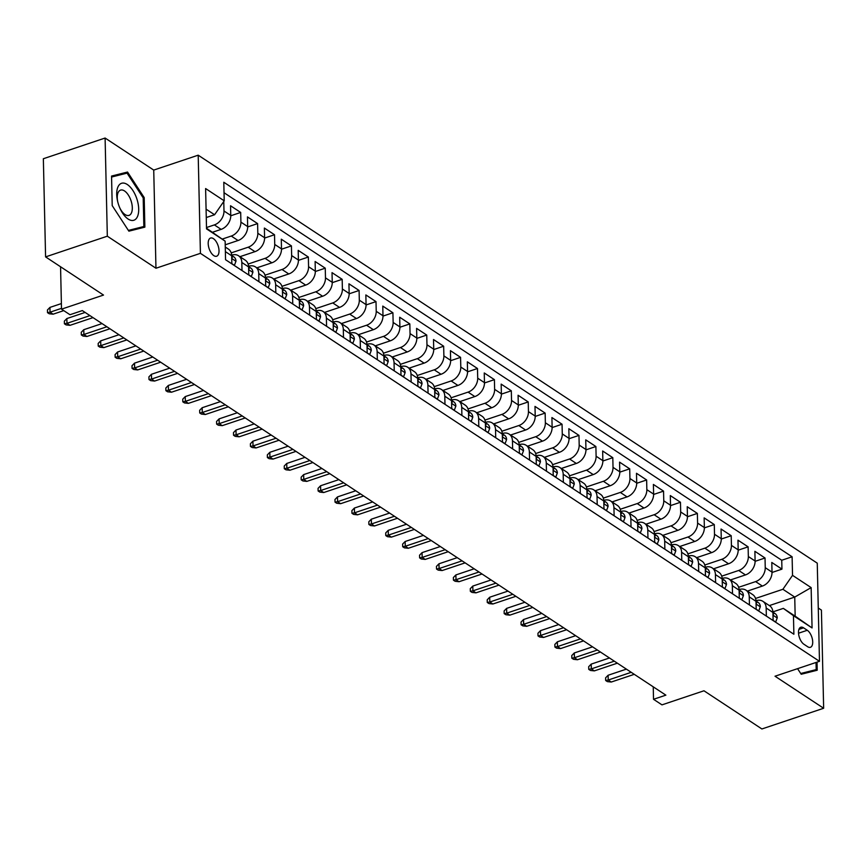 <?xml version="1.0" encoding="UTF-8"?>
<svg xmlns="http://www.w3.org/2000/svg" width="867" height="867" viewBox="0 0 867 867"><rect width="100%" height="100%" fill="white"/><g stroke="black" fill="none" stroke-linecap="round" stroke-linejoin="round"><path stroke-width="1.3" d="M213.802 255.624A9.58 4.725 71.5 0 0 216.652 256.22A9.58 4.725 71.5 0 0 218.755 248.211A9.58 4.725 71.5 0 0 213.412 238.642A9.58 4.725 71.5 0 0 210.562 238.046A9.58 4.725 71.5 0 0 208.459 246.055A9.58 4.725 71.5 0 0 213.802 255.624M105.102 138.037L43.35 158.737L45.583 256.892L107.324 236.192L155.962 268.239L200.418 253.337L198.196 155.182L153.73 170.084L105.102 138.037L107.324 236.192M200.418 253.337L819.478 661.315L817.256 563.16L198.196 155.182M819.478 661.315L775.022 676.217L823.65 708.263L821.417 610.108L818.275 608.027M823.65 708.263L761.898 728.963L703.971 690.782L661.976 704.86L653.523 699.29L665.867 695.15L82.322 310.581L69.978 314.721L61.514 309.151L103.509 295.073L45.583 256.892M747.365 591.099L762.375 586.07A11.975 8.822 -56.6 0 0 772.02 572.144L771.793 562.455L781.947 569.142L772.02 572.469M738.63 587.295L755.612 581.605A11.975 8.822 -56.6 0 0 765.247 567.679L765.03 558.001L755.103 561.328M765.03 558.001L754.886 551.314L755.103 560.992A11.975 8.822 -56.6 0 1 745.468 574.919L730.447 579.947M713.541 568.806L728.551 563.767A11.975 8.822 -56.6 0 0 738.185 549.851L737.969 540.163L748.113 546.849L738.185 550.177M696.624 557.654L711.634 552.626A11.975 8.822 -56.6 0 0 721.279 538.7L721.051 529.022L731.206 535.708L721.279 539.036M679.706 546.513L694.716 541.474A11.975 8.822 -56.6 0 0 704.362 527.559L704.145 517.87L714.289 524.557L704.362 527.884M662.8 535.362L677.81 530.333A11.975 8.822 -56.6 0 0 687.444 516.407L687.228 506.729L697.371 513.416L687.444 516.743M645.882 524.221L660.892 519.181A11.975 8.822 -56.6 0 0 670.527 505.266L670.31 495.577L680.465 502.264L670.538 505.591M628.965 513.069L643.975 508.04A11.975 8.822 -56.6 0 0 653.62 494.114L653.393 484.436L663.548 491.123L653.62 494.45M612.048 501.917L627.058 496.889A11.975 8.822 -56.6 0 0 636.703 482.962L636.486 473.284L646.63 479.971L636.703 483.298M595.141 490.776L610.151 485.748A11.975 8.822 -56.6 0 0 619.786 471.821L619.569 462.133L629.713 468.83L619.786 472.157M578.224 479.624L593.234 474.596A11.975 8.822 -56.6 0 0 602.868 460.67L602.652 450.992L612.806 457.678L602.879 461.006M561.307 468.483L576.317 463.455A11.975 8.822 -56.6 0 0 585.962 449.529L585.734 439.84L595.889 446.527L585.962 449.854M544.4 457.332L559.41 452.303A11.975 8.822 -56.6 0 0 569.045 438.377L568.828 428.699L578.972 435.386L569.045 438.713M527.483 446.191L542.493 441.151A11.975 8.822 -56.6 0 0 552.127 427.236L551.911 417.547L562.054 424.234L552.138 427.561M510.565 435.039L525.575 430.01A11.975 8.822 -56.6 0 0 535.221 416.084L534.993 406.406L545.148 413.093L535.221 416.42M493.648 423.898L508.658 418.859A11.975 8.822 -56.6 0 0 518.303 404.943L518.087 395.254L528.231 401.941L518.303 405.268M476.742 412.746L491.752 407.718A11.975 8.822 -56.6 0 0 501.386 393.791L501.169 384.114L511.313 390.8L501.386 394.127M459.824 401.605L474.834 396.566A11.975 8.822 -56.6 0 0 484.469 382.65L484.252 372.962L494.407 379.648L484.48 382.976M442.907 390.453L457.917 385.425A11.975 8.822 -56.6 0 0 467.562 371.499L467.335 361.821L477.489 368.508L467.562 371.835M426 379.302L441.01 374.273A11.975 8.822 -56.6 0 0 450.645 360.347L450.428 350.669L460.572 357.356L450.645 360.683M409.083 368.161L424.093 363.132A11.975 8.822 -56.6 0 0 433.728 349.206L433.511 339.517L443.655 346.215L433.738 349.542M392.166 357.009L407.176 351.98A11.975 8.822 -56.6 0 0 416.821 338.054L416.593 328.376L426.748 335.063L416.821 338.39M375.248 345.868L390.258 340.839A11.975 8.822 -56.6 0 0 399.904 326.913L399.687 317.224L409.831 323.911L399.904 327.238M358.342 334.716L373.352 329.688A11.975 8.822 -56.6 0 0 382.986 315.761L382.77 306.084L392.914 312.77L382.986 316.097M341.425 323.575L356.435 318.536A11.975 8.822 -56.6 0 0 366.069 304.62L365.852 294.932L376.007 301.618L366.08 304.946M324.507 312.423L339.517 307.395A11.975 8.822 -56.6 0 0 349.163 293.469L348.935 283.791L359.09 290.478L349.163 293.805M307.59 301.282L322.6 296.243A11.975 8.822 -56.6 0 0 332.245 282.328L332.028 272.639L342.172 279.326L332.245 282.653M290.683 290.131L305.693 285.102A11.975 8.822 -56.6 0 0 315.328 271.176L315.111 261.498L325.255 268.185L315.328 271.512M273.766 278.99L288.776 273.95A11.975 8.822 -56.6 0 0 298.421 260.035L298.194 250.346L308.349 257.033L298.421 260.36M256.849 267.838L271.859 262.809A11.975 8.822 -56.6 0 0 281.504 248.883L281.287 239.194L291.431 245.892L281.504 249.219M239.942 256.686L254.952 251.658A11.975 8.822 -56.6 0 0 264.587 237.731L264.37 228.054L274.514 234.74L264.587 238.067M225.214 244.808L238.035 240.517A11.975 8.822 -56.6 0 0 247.669 226.59L247.453 216.902L257.597 223.599L247.68 226.926M212.567 232.237L221.118 229.365A11.975 8.822 -56.6 0 0 230.763 215.439L230.535 205.761L240.69 212.448L230.763 215.775M242.001 270.558L241.817 262.452A11.975 8.822 123.4 0 0 238.533 255.765A11.975 8.822 123.4 0 0 231.706 255.158L231.641 255.169M258.919 281.699L258.734 273.604A11.975 8.822 123.4 0 0 255.451 266.917A11.975 8.822 123.4 0 0 248.612 266.299L248.558 266.321M275.836 292.851L275.652 284.744A11.975 8.822 123.4 0 0 272.357 278.058A11.975 8.822 123.4 0 0 265.53 277.451L265.475 277.462M292.753 303.992L292.569 295.896A11.975 8.822 123.4 0 0 289.275 289.21A11.975 8.822 123.4 0 0 282.447 288.592L282.393 288.613M309.66 315.144L309.476 307.037A11.975 8.822 123.4 0 0 306.192 300.35A11.975 8.822 123.4 0 0 299.353 299.744L299.299 299.765M326.577 326.285L326.393 318.189A11.975 8.822 123.4 0 0 323.109 311.502A11.975 8.822 123.4 0 0 316.271 310.885L316.217 310.906M343.495 337.436L343.31 329.33A11.975 8.822 123.4 0 0 340.016 322.643A11.975 8.822 123.4 0 0 333.188 322.036L333.134 322.058M360.401 348.577L360.228 340.482A11.975 8.822 123.4 0 0 356.933 333.795A11.975 8.822 123.4 0 0 350.105 333.177L350.04 333.199M377.318 359.729L377.134 351.634A11.975 8.822 123.4 0 0 373.85 344.936A11.975 8.822 123.4 0 0 367.012 344.329L366.958 344.351M394.236 370.87L394.052 362.774A11.975 8.822 123.4 0 0 390.757 356.088A11.975 8.822 123.4 0 0 383.929 355.481L383.875 355.492M411.153 382.022L410.969 373.926A11.975 8.822 123.4 0 0 407.674 367.229A11.975 8.822 123.4 0 0 400.847 366.622L400.792 366.643M428.06 393.174L427.875 385.067A11.975 8.822 123.4 0 0 424.592 378.38A11.975 8.822 123.4 0 0 417.764 377.774L417.699 377.784M444.977 404.315L444.793 396.219A11.975 8.822 123.4 0 0 441.509 389.532A11.975 8.822 123.4 0 0 434.67 388.915L434.616 388.936M461.894 415.466L461.71 407.36A11.975 8.822 123.4 0 0 458.415 400.673A11.975 8.822 123.4 0 0 451.588 400.066L451.534 400.077M478.812 426.607L478.627 418.512A11.975 8.822 123.4 0 0 475.333 411.825A11.975 8.822 123.4 0 0 468.505 411.207L468.44 411.229M495.718 437.759L495.534 429.653A11.975 8.822 123.4 0 0 492.25 422.966A11.975 8.822 123.4 0 0 485.412 422.359L485.357 422.381M512.635 448.9L512.451 440.804A11.975 8.822 123.4 0 0 509.157 434.118A11.975 8.822 123.4 0 0 502.329 433.5L502.275 433.522M529.553 460.052L529.369 451.945A11.975 8.822 123.4 0 0 526.074 445.259A11.975 8.822 123.4 0 0 519.246 444.652L519.192 444.673M546.459 471.193L546.275 463.097A11.975 8.822 123.4 0 0 542.991 456.41A11.975 8.822 123.4 0 0 536.164 455.793L536.099 455.814M563.377 482.345L563.192 474.249A11.975 8.822 123.4 0 0 559.909 467.551A11.975 8.822 123.4 0 0 553.07 466.945L553.016 466.966M580.294 493.486L580.11 485.39A11.975 8.822 123.4 0 0 576.815 478.703A11.975 8.822 123.4 0 0 569.987 478.096L569.933 478.107M597.211 504.637L597.027 496.542A11.975 8.822 123.4 0 0 593.732 489.844A11.975 8.822 123.4 0 0 586.905 489.237L586.84 489.259M614.118 515.789L613.934 507.683A11.975 8.822 123.4 0 0 610.65 500.996A11.975 8.822 123.4 0 0 603.811 500.389L603.757 500.4M631.035 526.93L630.851 518.834A11.975 8.822 123.4 0 0 627.567 512.148A11.975 8.822 123.4 0 0 620.729 511.53L620.674 511.552M647.952 538.082L647.768 529.975A11.975 8.822 123.4 0 0 644.474 523.289A11.975 8.822 123.4 0 0 637.646 522.682L637.592 522.703M664.859 549.223L664.686 541.127A11.975 8.822 123.4 0 0 661.391 534.44A11.975 8.822 123.4 0 0 654.563 533.823L654.498 533.844M681.776 560.375L681.592 552.268A11.975 8.822 123.4 0 0 678.308 545.581A11.975 8.822 123.4 0 0 671.47 544.975L671.416 544.996M698.694 571.516L698.509 563.42A11.975 8.822 123.4 0 0 695.215 556.733A11.975 8.822 123.4 0 0 688.387 556.115L688.333 556.137M715.611 582.667L715.427 574.561A11.975 8.822 123.4 0 0 712.132 567.874A11.975 8.822 123.4 0 0 705.304 567.267L705.25 567.289M732.517 593.808L732.333 585.713A11.975 8.822 123.4 0 0 729.049 579.026A11.975 8.822 123.4 0 0 722.222 578.408L722.157 578.43M749.435 604.96L749.251 596.864A11.975 8.822 123.4 0 0 745.967 590.167A11.975 8.822 123.4 0 0 739.128 589.56L739.074 589.582M807.285 630.276L803.557 627.827A9.277 4.573 71.5 0 0 800.794 627.242A9.277 4.573 71.5 0 0 798.756 635.002A9.277 4.573 71.5 0 0 803.937 644.268L807.654 646.728A9.277 4.573 71.5 0 0 810.417 647.302A9.277 4.573 71.5 0 0 812.455 639.543A9.277 4.573 71.5 0 0 807.285 630.276L798.529 633.213M206.509 228.238L225.138 241.145L225.55 259.71L793.879 634.243L793.457 615.678L783.334 608.374L772.898 611.874M225.138 241.145L206.53 228.877L205.609 188.551L224.217 200.819L223.794 182.243L792.113 556.787L792.536 575.352L811.144 587.609L812.065 627.936L793.457 615.678M206.498 227.544L214.355 224.911L221.118 229.365M222.266 239.075L231.272 236.052L238.035 240.517M231.196 252.893L248.179 247.203L254.952 251.658M248.114 264.045L265.096 258.344L271.859 262.809M265.031 275.186L282.013 269.496L288.776 273.95M281.948 286.338L298.92 280.637L305.693 285.102M298.855 297.479L315.837 291.789L322.6 296.243M315.772 308.63L332.755 302.93L339.517 307.395M332.69 319.771L349.672 314.082L356.435 318.536M349.596 330.923L366.578 325.233L373.352 329.688M366.513 342.064L383.496 336.374L390.258 340.839M383.431 353.216L400.413 347.526L407.176 351.98M400.348 364.357L417.33 358.667L424.093 363.132M417.255 375.509L434.237 369.819L441.01 374.273M434.172 386.66L451.154 380.96L457.917 385.425M451.089 397.801L468.072 392.112L474.834 396.566M467.996 408.953L484.978 403.253L491.752 407.718M484.913 420.094L501.895 414.404L508.658 418.859M501.83 431.246L518.813 425.545L525.575 430.01M518.748 442.387L535.73 436.697L542.493 441.151M535.654 453.539L552.637 447.849L559.41 452.303M552.572 464.679L569.554 458.99L576.317 463.455M569.489 475.831L586.471 470.142L593.234 474.596M586.395 486.972L603.378 481.283L610.151 485.748M603.313 498.124L620.295 492.434L627.058 496.889M620.23 509.276L637.212 503.575L643.975 508.04M637.147 520.417L654.13 514.727L660.892 519.181M654.054 531.569L671.036 525.868L677.81 530.333M670.971 542.709L687.954 537.02L694.716 541.474M687.889 553.861L704.871 548.161L711.634 552.626M704.806 565.002L721.788 559.313L728.551 563.767M721.712 576.154L738.695 570.464L745.468 574.919M766.352 616.101L766.168 608.005A11.975 8.822 -56.6 0 0 762.873 601.319A11.975 8.822 -56.6 0 0 756.046 600.712L755.991 600.723M781.947 569.142L781.741 560.255L224.033 192.723M223.773 201.458L223.989 210.984A11.975 8.822 123.4 0 1 214.355 224.911M240.69 212.448L240.907 222.125A11.975 8.822 123.4 0 1 231.272 236.052M257.597 223.599L257.824 233.277A11.975 8.822 123.4 0 1 248.179 247.203M274.514 234.74L274.731 244.429A11.975 8.822 123.4 0 1 265.096 258.344M291.431 245.892L291.648 255.57A11.975 8.822 123.4 0 1 282.013 269.496M308.349 257.033L308.565 266.722A11.975 8.822 123.4 0 1 298.92 280.637M325.255 268.185L325.483 277.863A11.975 8.822 123.4 0 1 315.837 291.789M342.172 279.326L342.389 289.014A11.975 8.822 123.4 0 1 332.755 302.93M359.09 290.478L359.306 300.155A11.975 8.822 123.4 0 1 349.672 314.082M376.007 301.618L376.224 311.307A11.975 8.822 123.4 0 1 366.578 325.233M392.914 312.77L393.141 322.448A11.975 8.822 123.4 0 1 383.496 336.374M409.831 323.911L410.048 333.6A11.975 8.822 123.4 0 1 400.413 347.526M426.748 335.063L426.965 344.741A11.975 8.822 123.4 0 1 417.33 358.667M443.655 346.215L443.882 355.893A11.975 8.822 123.4 0 1 434.237 369.819M460.572 357.356L460.789 367.044A11.975 8.822 123.4 0 1 451.154 380.96M477.489 368.508L477.706 378.185A11.975 8.822 123.4 0 1 468.072 392.112M494.407 379.648L494.623 389.337A11.975 8.822 123.4 0 1 484.978 403.253M511.313 390.8L511.541 400.478A11.975 8.822 123.4 0 1 501.895 414.404M528.231 401.941L528.447 411.63A11.975 8.822 123.4 0 1 518.813 425.545M545.148 413.093L545.365 422.771A11.975 8.822 123.4 0 1 535.73 436.697M562.054 424.234L562.282 433.923A11.975 8.822 123.4 0 1 552.637 447.849M578.972 435.386L579.189 445.064A11.975 8.822 123.4 0 1 569.554 458.99M595.889 446.527L596.106 456.215A11.975 8.822 123.4 0 1 586.471 470.142M612.806 457.678L613.023 467.356A11.975 8.822 123.4 0 1 603.378 481.283M629.713 468.83L629.941 478.508A11.975 8.822 123.4 0 1 620.295 492.434M646.63 479.971L646.847 489.66A11.975 8.822 123.4 0 1 637.212 503.575M663.548 491.123L663.764 500.801A11.975 8.822 123.4 0 1 654.13 514.727M680.465 502.264L680.682 511.953A11.975 8.822 123.4 0 1 671.036 525.868M697.371 513.416L697.599 523.094A11.975 8.822 123.4 0 1 687.954 537.02M714.289 524.557L714.506 534.245A11.975 8.822 123.4 0 1 704.871 548.161M731.206 535.708L731.423 545.386A11.975 8.822 123.4 0 1 721.788 559.313M748.113 546.849L748.34 556.538A11.975 8.822 123.4 0 1 738.695 570.464M773.115 620.566L772.931 612.47A11.975 8.822 -56.6 0 0 769.647 605.773L762.873 601.319M756.197 609.414L756.013 601.319A11.975 8.822 -56.6 0 0 752.729 594.632L745.967 590.167M739.291 598.273L739.107 590.167A11.975 8.822 -56.6 0 0 735.812 583.48L729.049 579.026M722.374 587.122L722.189 579.026A11.975 8.822 -56.6 0 0 718.895 572.339L712.132 567.874M705.456 575.981L705.272 567.874A11.975 8.822 -56.6 0 0 701.988 561.187L695.215 556.733M688.539 564.829L688.365 556.733A11.975 8.822 -56.6 0 0 685.071 550.046L678.308 545.581M671.632 553.688L671.448 545.581A11.975 8.822 -56.6 0 0 668.154 538.895L661.391 534.44M654.715 542.536L654.531 534.44A11.975 8.822 -56.6 0 0 651.247 527.754L644.474 523.289M637.798 531.395L637.613 523.289A11.975 8.822 -56.6 0 0 634.33 516.602L627.567 512.148M620.891 520.243L620.707 512.148A11.975 8.822 -56.6 0 0 617.412 505.45L610.65 500.996M603.974 509.092L603.79 500.996A11.975 8.822 -56.6 0 0 600.495 494.309L593.732 489.844M587.057 497.951L586.872 489.855A11.975 8.822 -56.6 0 0 583.589 483.157L576.815 478.703M570.139 486.799L569.955 478.703A11.975 8.822 -56.6 0 0 566.671 472.016L559.909 467.551M553.233 475.658L553.048 467.551A11.975 8.822 -56.6 0 0 549.754 460.865L542.991 456.41M536.315 464.506L536.131 456.41A11.975 8.822 -56.6 0 0 532.837 449.724L526.074 445.259M519.398 453.365L519.214 445.259A11.975 8.822 -56.6 0 0 515.93 438.572L509.157 434.118M502.492 442.213L502.307 434.118A11.975 8.822 -56.6 0 0 499.013 427.431L492.25 422.966M485.574 431.072L485.39 422.966A11.975 8.822 -56.6 0 0 482.095 416.279L475.333 411.825M468.657 419.921L468.473 411.825A11.975 8.822 -56.6 0 0 465.189 405.138L458.415 400.673M451.74 408.769L451.555 400.673A11.975 8.822 -56.6 0 0 448.272 393.986L441.509 389.532M434.833 397.628L434.649 389.532A11.975 8.822 -56.6 0 0 431.354 382.835L424.592 378.38M417.916 386.476L417.731 378.38A11.975 8.822 -56.6 0 0 414.437 371.694L407.674 367.229M400.998 375.335L400.814 367.24A11.975 8.822 -56.6 0 0 397.53 360.542L390.757 356.088M384.092 364.183L383.908 356.088A11.975 8.822 -56.6 0 0 380.613 349.401L373.85 344.936M367.175 353.042L366.99 344.936A11.975 8.822 -56.6 0 0 363.696 338.249L356.933 333.795M350.257 341.891L350.073 333.795A11.975 8.822 -56.6 0 0 346.789 327.108L340.016 322.643M333.34 330.75L333.156 322.643A11.975 8.822 -56.6 0 0 329.872 315.956L323.109 311.502M316.433 319.598L316.249 311.502A11.975 8.822 -56.6 0 0 312.954 304.816L306.192 300.35M299.516 308.457L299.332 300.35A11.975 8.822 -56.6 0 0 296.037 293.664L289.275 289.21M282.599 297.305L282.414 289.21A11.975 8.822 -56.6 0 0 279.131 282.512L272.357 278.058M265.681 286.153L265.497 278.058A11.975 8.822 -56.6 0 0 262.213 271.371L255.451 266.917M248.775 275.012L248.591 266.917A11.975 8.822 -56.6 0 0 245.296 260.219L238.533 255.765M231.857 263.861L231.673 255.765A11.975 8.822 -56.6 0 0 228.389 249.078L225.268 247.019M783.334 608.374L795.169 616.177L794.736 597.081L782.901 589.278L792.536 575.352M769.354 605.589L794.736 597.081L811.144 587.609M755.547 598.447L782.901 589.278M60.56 266.765L61.514 309.151M653.241 686.827L653.523 699.29M206.27 217.53L214.583 214.745L206.075 209.142M781.741 560.255L792.113 556.787M224.217 200.819L214.583 214.745M795.169 616.177L812.065 627.936M797.564 668.663L801.216 674.255L817.202 670.234L817.017 662.139M155.962 268.239L153.73 170.084M112.211 205.631L128.88 231.164L144.865 227.143L144.193 197.578L127.536 172.045L111.55 176.066L112.211 205.631L111.572 177.031L127.059 173.129L143.196 197.871L144.193 197.578M117.218 175.611L111.561 176.933M117.153 175.524L127.536 172.045M773.115 620.371L775.672 622.051L777.244 617.868A7.933 5.841 -56.6 0 0 775.065 613.565L772.92 612.156M772.985 614.681L773.678 613.858A7.933 5.841 -56.6 0 0 772.931 612.46L766.168 608.005M626.386 669.129L608.114 675.252L608.222 680.031L631.23 672.315M611.268 682.036L607.355 681.603L605.665 680.487L608.222 680.031L611.268 682.036L634.276 674.32M605.665 680.487L605.61 677.831L608.114 675.252M816.031 662.475L816.194 669.606L801.184 674.201M816.194 669.606L800.729 673.496M137.43 216.663A19.464 9.591 71.5 0 0 132.868 190.458A19.464 9.591 71.5 0 0 117.988 186.871A19.464 9.591 71.5 0 0 117.598 201.231A19.464 9.591 71.5 0 0 119.971 208.308A19.464 9.591 71.5 0 0 137.43 216.663M119.711 207.712A13.319 6.568 71.5 0 0 129.02 215.384A13.319 6.568 71.5 0 0 131.437 212.946A13.319 6.568 71.5 0 0 129.812 197.687A13.319 6.568 71.5 0 0 120.556 190.122A13.319 6.568 71.5 0 0 118.129 192.55A13.319 6.568 71.5 0 0 117.749 201.859M143.196 197.871L143.846 226.515L128.847 231.121M143.846 226.515L128.381 230.405M756.197 609.219L758.755 610.91L760.326 606.716A7.933 5.841 -56.6 0 0 758.148 602.424L756.002 601.004M756.067 603.54L756.761 602.717A7.933 5.841 -56.6 0 0 756.013 601.319L749.251 596.864M609.479 657.977L591.207 664.111L591.316 668.88L614.313 661.174M594.35 670.885L590.449 670.462L588.747 669.346L591.316 668.88L594.35 670.885L617.358 663.179M588.747 669.346L588.693 666.69L591.207 664.111M739.28 598.078L741.838 599.758L743.409 595.575A7.933 5.841 -56.6 0 0 741.231 591.272L739.096 589.863M739.15 592.389L739.844 591.565A7.933 5.841 -56.6 0 0 739.107 590.167L732.333 585.713M592.562 646.836L574.29 652.959L574.398 657.739L597.396 650.022M577.444 659.744L573.531 659.31L571.841 658.194L574.398 657.739L577.444 659.744L600.441 652.027M571.841 658.194L571.776 655.539L574.29 652.959M722.374 586.926L724.931 588.617L726.492 584.423A7.933 5.841 -56.6 0 0 724.324 580.121L722.178 578.712M722.244 581.248L722.937 580.424A7.933 5.841 -56.6 0 0 722.189 579.026L715.427 574.561M575.645 635.684L557.373 641.808L557.481 646.587L580.489 638.881M560.526 648.592L556.614 648.158L554.923 647.053L557.481 646.587L560.526 648.592L583.534 640.886M554.923 647.053L554.858 644.398L557.373 641.808M705.456 575.786L708.014 577.465L709.585 573.282A7.933 5.841 -56.6 0 0 707.407 568.98L705.261 567.571M705.326 570.096L706.02 569.272A7.933 5.841 -56.6 0 0 705.272 567.874L698.509 563.42M558.727 624.543L540.455 630.667L540.564 635.446L563.572 627.73M543.609 637.451L539.697 637.017L538.006 635.901L540.564 635.446L543.609 637.451L566.617 629.735M538.006 635.901L537.952 633.246L540.455 630.667M688.539 564.634L691.097 566.324L692.668 562.13A7.933 5.841 -56.6 0 0 690.49 557.828L688.344 556.419M688.409 558.955L689.102 558.12A7.933 5.841 -56.6 0 0 688.365 556.733L681.592 552.268M541.821 613.392L523.549 619.515L523.657 624.294L546.654 616.578M526.702 626.299L522.79 625.866L521.1 624.76L523.657 624.294L526.702 626.299L549.7 618.594M521.1 624.76L521.034 622.105L523.549 619.515M671.622 553.493L674.179 555.173L675.751 550.978A7.933 5.841 -56.6 0 0 673.583 546.687L671.437 545.267M671.491 547.803L672.185 546.979A7.933 5.841 -56.6 0 0 671.448 545.581L664.686 541.127M524.903 602.251L506.631 608.374L506.74 613.142L529.737 605.437M509.785 615.158L505.873 614.725L504.182 613.608L506.74 613.142L509.785 615.158L532.782 607.442M504.182 613.608L504.117 610.953L506.631 608.374M654.715 542.341L657.273 544.032L658.844 539.838A7.933 5.841 -56.6 0 0 656.666 535.535L654.52 534.126M654.585 536.662L655.279 535.828A7.933 5.841 -56.6 0 0 654.531 534.43L647.768 529.975M507.986 591.099L489.714 597.222L489.822 602.001L512.831 594.285M492.868 604.006L488.955 603.573L487.265 602.457L489.822 602.001L492.868 604.006L515.876 596.301M487.265 602.457L487.211 599.812L489.714 597.222M637.798 531.2L640.355 532.88L641.927 528.686A7.933 5.841 -56.6 0 0 639.748 524.394L637.603 522.974M637.668 525.51L638.361 524.687A7.933 5.841 -56.6 0 0 637.613 523.289L630.851 518.834M491.069 579.958L472.797 586.081L472.905 590.85L495.913 583.144M475.95 592.855L472.038 592.432L470.347 591.316L472.905 590.85L475.95 592.855L498.958 585.149M470.347 591.316L470.293 588.66L472.797 586.081M620.88 520.048L623.438 521.739L625.009 517.545A7.933 5.841 -56.6 0 0 622.831 513.242L620.696 511.833M620.75 514.359L621.444 513.535A7.933 5.841 -56.6 0 0 620.707 512.137L613.934 507.683M474.162 568.806L455.89 574.929L455.999 579.709L478.996 571.992M459.044 581.714L455.132 581.28L453.441 580.164L455.999 579.709L459.044 581.714L482.041 573.997M453.441 580.164L453.376 577.52L455.89 574.929M603.963 508.896L606.532 510.587L608.092 506.393A7.933 5.841 -56.6 0 0 605.925 502.101L603.779 500.682M603.844 503.218L604.537 502.394A7.933 5.841 -56.6 0 0 603.79 500.996L597.027 496.542M457.245 557.654L438.973 563.788L439.081 568.557L462.089 560.851M442.127 570.562L438.214 570.139L436.524 569.023L439.081 568.557L442.127 570.562L465.135 562.856M436.524 569.023L436.459 566.368L438.973 563.788M587.057 497.756L589.614 499.435L591.186 495.252A7.933 5.841 -56.6 0 0 589.007 490.95L586.861 489.541M586.926 492.066L587.62 491.242A7.933 5.841 -56.6 0 0 586.872 489.844L580.11 485.39M440.328 546.513L422.056 552.637L422.164 557.416L445.172 549.7M425.209 559.421L421.297 558.987L419.606 557.871L422.164 557.416L425.209 559.421L448.217 551.705M419.606 557.871L419.552 555.216L422.056 552.637M570.139 486.604L572.697 488.294L574.268 484.1A7.933 5.841 -56.6 0 0 572.09 479.809L569.944 478.389M570.009 480.925L570.703 480.101A7.933 5.841 -56.6 0 0 569.955 478.703L563.192 474.249M423.421 535.362L405.149 541.496L405.257 546.264L428.255 538.559M408.303 548.269L404.39 547.846L402.7 546.73L405.257 546.264L408.303 548.269L431.3 540.564M402.7 546.73L402.635 544.075L405.149 541.496M553.222 475.463L555.78 477.143L557.351 472.959A7.933 5.841 -56.6 0 0 555.183 468.657L553.038 467.248M553.092 469.773L553.785 468.949A7.933 5.841 -56.6 0 0 553.048 467.551L546.275 463.097M406.504 524.221L388.232 530.344L388.34 535.123L411.337 527.407M391.385 537.128L387.473 536.695L385.782 535.578L388.34 535.123L391.385 537.128L414.383 529.412M385.782 535.578L385.717 532.923L388.232 530.344M536.315 464.311L538.873 466.002L540.434 461.808A7.933 5.841 -56.6 0 0 538.266 457.505L536.12 456.096M536.185 458.632L536.879 457.809A7.933 5.841 -56.6 0 0 536.131 456.41L529.369 451.945M389.586 513.069L371.314 519.192L371.423 523.971L394.431 516.266M374.468 525.976L370.556 525.543L368.865 524.437L371.423 523.971L374.468 525.976L397.476 518.271M368.865 524.437L368.811 521.782L371.314 519.192M519.398 453.17L521.956 454.85L523.527 450.667A7.933 5.841 -56.6 0 0 521.349 446.364L519.203 444.955M519.268 447.48L519.962 446.657A7.933 5.841 -56.6 0 0 519.214 445.259L512.451 440.804M372.669 501.928L354.397 508.051L354.505 512.831L377.513 505.114M357.551 514.835L353.638 514.402L351.948 513.286L354.505 512.831L357.551 514.835L380.559 507.119M351.948 513.286L351.894 510.63L354.397 508.051M502.481 442.018L505.038 443.709L506.61 439.515A7.933 5.841 -56.6 0 0 504.431 435.212L502.296 433.803M502.351 436.339L503.044 435.505A7.933 5.841 -56.6 0 0 502.307 434.118L495.534 429.653M355.763 490.776L337.491 496.899L337.599 501.679L360.596 493.962M340.644 503.684L336.732 503.25L335.041 502.145L337.599 501.679L340.644 503.684L363.641 495.978M335.041 502.145L334.976 499.49L337.491 496.899M485.563 430.877L488.121 432.557L489.692 428.363A7.933 5.841 -56.6 0 0 487.525 424.071L485.379 422.652M485.444 425.188L486.138 424.364A7.933 5.841 -56.6 0 0 485.39 422.966L478.627 418.512M338.845 479.635L320.573 485.758L320.682 490.527L343.69 482.821M323.727 492.543L319.815 492.109L318.124 490.993L320.682 490.527L323.727 492.543L346.724 484.826M318.124 490.993L318.059 488.338L320.573 485.758M468.657 419.726L471.214 421.416L472.786 417.222A7.933 5.841 -56.6 0 0 470.608 412.92L468.462 411.511M468.527 414.036L469.22 413.212A7.933 5.841 -56.6 0 0 468.473 411.814L461.71 407.36M321.928 468.483L303.656 474.607L303.764 479.386L326.772 471.67M306.81 481.391L302.897 480.957L301.207 479.841L303.764 479.386L306.81 481.391L329.818 473.685M301.207 479.841L301.152 477.197L303.656 474.607M451.74 408.585L454.297 410.264L455.869 406.07A7.933 5.841 -56.6 0 0 453.69 401.779L451.544 400.359M451.609 402.895L452.303 402.071A7.933 5.841 -56.6 0 0 451.555 400.673L444.793 396.219M305.021 457.342L286.749 463.466L286.858 468.234L309.855 460.529M289.892 470.239L285.991 469.816L284.289 468.7L286.858 468.234L289.892 470.239L312.9 462.534M284.289 468.7L284.235 466.045L286.749 463.466M434.822 397.433L437.38 399.123L438.951 394.929A7.933 5.841 -56.6 0 0 436.773 390.627L434.638 389.218M434.692 391.743L435.386 390.919A7.933 5.841 -56.6 0 0 434.649 389.521M288.104 446.191L269.832 452.314L269.94 457.093L292.938 449.377M272.986 459.098L269.073 458.665L267.383 457.548L269.94 457.093L272.986 459.098L295.983 451.382M267.383 457.548L267.318 454.904L269.832 452.314M417.916 386.281L420.473 387.972L422.034 383.778A7.933 5.841 -56.6 0 0 419.866 379.486L417.721 378.066M417.786 380.602L418.479 379.779A7.933 5.841 -56.6 0 0 417.731 378.38L410.969 373.926M271.187 435.039L252.915 441.173L253.023 445.941L276.031 438.236M256.068 447.946L252.156 447.524L250.465 446.407L253.023 445.941L256.068 447.946L279.076 440.241M250.465 446.407L250.4 443.752L252.915 441.173M400.998 375.14L403.556 376.82L405.127 372.637A7.933 5.841 -56.6 0 0 402.949 368.334L400.803 366.925M400.868 369.45L401.562 368.627A7.933 5.841 -56.6 0 0 400.814 367.229L394.052 362.774M254.269 423.898L235.997 430.021L236.106 434.8L259.114 427.084M239.151 436.805L235.239 436.372L233.548 435.256L236.106 434.8L239.151 436.805L262.159 429.089M233.548 435.256L233.494 432.6L235.997 430.021M384.081 363.988L386.639 365.679L388.21 361.485A7.933 5.841 -56.6 0 0 386.032 357.193L383.886 355.773M383.951 358.309L384.645 357.486A7.933 5.841 -56.6 0 0 383.908 356.088L377.134 351.634M237.363 412.746L219.091 418.88L219.199 423.649L242.196 415.943M222.245 425.654L218.332 425.231L216.642 424.115L219.199 423.649L222.245 425.654L245.242 417.948M216.642 424.115L216.577 421.46L219.091 418.88M367.164 352.847L369.721 354.527L371.293 350.344A7.933 5.841 -56.6 0 0 369.125 346.041L366.979 344.632M367.034 347.158L367.738 346.334A7.933 5.841 -56.6 0 0 366.99 344.936L360.228 340.482M220.446 401.605L202.174 407.728L202.282 412.508L225.29 404.791M205.327 414.513L201.415 414.079L199.724 412.963L202.282 412.508L205.327 414.513L228.324 406.796M199.724 412.963L199.659 410.308L202.174 407.728M350.257 341.696L352.815 343.386L354.386 339.192A7.933 5.841 -56.6 0 0 352.208 334.89L350.062 333.481M350.127 336.017L350.821 335.193A7.933 5.841 -56.6 0 0 350.073 333.795L343.31 329.33M203.528 390.453L185.256 396.577L185.365 401.356L208.373 393.651M188.41 403.361L184.498 402.927L182.807 401.822L185.365 401.356L188.41 403.361L211.418 395.655M182.807 401.822L182.753 399.167L185.256 396.577M333.34 330.555L335.897 332.234L337.469 328.051A7.933 5.841 -56.6 0 0 335.291 323.749L333.145 322.34M333.21 324.865L333.903 324.041A7.933 5.841 -56.6 0 0 333.156 322.643L326.393 318.189M186.622 379.312L168.339 385.436L168.447 390.204L191.455 382.499M171.493 392.22L167.58 391.786L165.89 390.67L168.447 390.204L171.493 392.22L194.501 384.504M165.89 390.67L165.835 388.015L168.339 385.436M316.422 319.403L318.98 321.093L320.552 316.899A7.933 5.841 -56.6 0 0 318.373 312.597L316.238 311.188M316.292 313.724L316.986 312.889A7.933 5.841 -56.6 0 0 316.249 311.502L309.476 307.037M169.704 368.161L151.432 374.284L151.541 379.063L174.538 371.347M154.586 381.068L150.674 380.635L148.983 379.518L151.541 379.063L154.586 381.068L177.583 373.363M148.983 379.518L148.918 376.874L151.432 374.284M299.505 308.262L302.074 309.942L303.634 305.748A7.933 5.841 -56.6 0 0 301.467 301.456L299.321 300.036M299.386 302.572L300.08 301.749A7.933 5.841 -56.6 0 0 299.332 300.35L292.569 295.896M152.787 357.02L134.515 363.143L134.623 367.911L157.631 360.206M137.669 369.927L133.756 369.494L132.066 368.377L134.623 367.911L137.669 369.927L160.677 362.211M132.066 368.377L132.001 365.722L134.515 363.143M282.599 297.11L285.156 298.801L286.728 294.607A7.933 5.841 -56.6 0 0 284.549 290.304L282.404 288.895M282.469 291.42L283.162 290.597A7.933 5.841 -56.6 0 0 282.414 289.199L275.652 284.744M135.87 345.868L117.598 351.991L117.706 356.77L140.714 349.054M120.751 358.775L116.839 358.342L115.148 357.226L117.706 356.77L120.751 358.775L143.759 351.07M115.148 357.226L115.094 354.581L117.598 351.991M265.681 285.958L268.239 287.649L269.81 283.455A7.933 5.841 -56.6 0 0 267.632 279.163L265.486 277.743M265.551 280.279L266.245 279.456A7.933 5.841 -56.6 0 0 265.497 278.058L258.734 273.604M118.963 334.727L100.691 340.85L100.8 345.619L123.797 337.913M103.845 347.624L99.933 347.201L98.242 346.085L100.8 345.619L103.845 347.624L126.842 339.918M98.242 346.085L98.177 343.43L100.691 340.85M248.764 274.817L251.322 276.508L252.893 272.314A7.933 5.841 -56.6 0 0 250.726 268.011L248.58 266.603M248.634 269.128L249.328 268.304A7.933 5.841 -56.6 0 0 248.591 266.906L241.817 262.452M102.046 323.575L83.774 329.698L83.882 334.478L106.879 326.761M86.928 336.483L83.015 336.049L81.325 334.933L83.882 334.478L86.928 336.483L109.925 328.766M81.325 334.933L81.26 332.289L83.774 329.698M231.857 263.666L234.415 265.356L235.987 261.162A7.933 5.841 -56.6 0 0 233.808 256.87L231.662 255.451M231.727 257.987L232.421 257.163A7.933 5.841 -56.6 0 0 231.673 255.765L225.377 251.614M85.129 312.423L66.857 318.557L66.965 323.326L89.973 315.621M70.01 325.331L66.098 324.908L64.407 323.792L66.965 323.326L70.01 325.331L93.018 317.625M64.407 323.792L64.353 321.137L66.857 318.557M61.394 303.569L49.939 307.406L50.048 312.185L61.503 308.349M53.093 314.19L49.181 313.756L47.49 312.64L50.048 312.185L53.093 314.19L63.746 310.614M47.49 312.64L47.436 309.985L49.939 307.406M755.612 581.605L762.375 586.07M765.247 567.679L772.02 572.144M223.989 210.984L230.763 215.439M240.907 222.125L247.669 226.59M257.824 233.277L264.587 237.731M274.731 244.429L281.504 248.883M291.648 255.57L298.421 260.035M308.565 266.722L315.328 271.176M325.483 277.863L332.245 282.328M342.389 289.014L349.163 293.469M359.306 300.155L366.069 304.62M376.224 311.307L382.986 315.761M393.141 322.448L399.904 326.913M410.048 333.6L416.821 338.054M426.965 344.741L433.728 349.206M443.882 355.893L450.645 360.347M460.789 367.044L467.562 371.499M477.706 378.185L484.469 382.65M494.623 389.337L501.386 393.791M511.541 400.478L518.303 404.943M528.447 411.63L535.221 416.084M545.365 422.771L552.127 427.236M562.282 433.923L569.045 438.377M579.189 445.064L585.962 449.529M596.106 456.215L602.868 460.67M613.023 467.356L619.786 471.821M629.941 478.508L636.703 482.962M646.847 489.66L653.62 494.114M663.764 500.801L670.527 505.266M680.682 511.953L687.444 516.407M697.599 523.094L704.362 527.559M714.506 534.245L721.279 538.7M731.423 545.386L738.185 549.851M748.34 556.538L755.103 560.992M427.875 385.067L434.649 389.532M798.941 629.377L803.557 627.827M772.996 615.202L777.2 617.965M772.974 614.096L773.678 613.858M756.078 604.05L760.283 606.824M756.057 602.955L756.761 602.717M739.161 592.898L743.377 595.672M739.139 591.803L739.844 591.565M722.254 581.757L726.459 584.531M722.222 580.652L722.937 580.424M705.337 570.605L709.542 573.38M705.315 569.511L706.02 569.272M688.42 559.464L692.625 562.239M688.398 558.359L689.102 558.12M671.513 548.312L675.718 551.087M671.481 547.218L672.185 546.979M654.596 537.172L658.801 539.946M654.563 536.066L655.279 535.828M637.678 526.02L641.883 528.794M637.657 524.925L638.361 524.687M620.761 514.879L624.977 517.642M620.739 513.773L621.444 513.535M603.855 503.727L608.06 506.501M603.822 502.632L604.537 502.394M586.937 492.586L591.142 495.35M586.916 491.481L587.62 491.242M570.02 481.434L574.225 484.209M569.998 480.329L570.703 480.101M553.103 470.282L557.318 473.057M553.081 469.188L553.785 468.949M536.196 459.142L540.401 461.916M536.164 458.036L536.879 457.809M519.279 447.99L523.484 450.764M519.257 446.895L519.962 446.657M502.361 436.849L506.577 439.623M502.34 435.743L503.044 435.505M485.455 425.697L489.66 428.471M485.422 424.602L486.138 424.364M468.538 414.556L472.743 417.33M468.516 413.451L469.22 413.212M451.62 403.404L455.825 406.179M451.599 402.31L452.303 402.071M434.703 392.263L438.919 395.027M434.681 391.158L435.386 390.919M417.796 381.112L422.001 383.886M417.764 380.017L418.479 379.779M400.879 369.971L405.084 372.734M400.857 368.865L401.562 368.627M383.962 358.819L388.167 361.593M383.94 357.713L384.645 357.486M367.055 347.667L371.26 350.441M367.023 346.572L367.738 346.334M350.138 336.526L354.343 339.3M350.116 335.421L350.821 335.193M333.221 325.374L337.426 328.149M333.199 324.28L333.903 324.041M316.303 314.233L320.519 317.008M316.282 313.128L316.986 312.889M299.397 303.082L303.602 305.856M299.364 301.987L300.08 301.749M282.479 291.941L286.684 294.715M282.458 290.835L283.162 290.597M265.562 280.789L269.767 283.563M265.54 279.694L266.245 279.456M248.645 269.648L252.861 272.411M248.623 268.542L249.328 268.304M231.738 258.496L235.943 261.27M231.706 257.401L232.421 257.163"/></g></svg>

